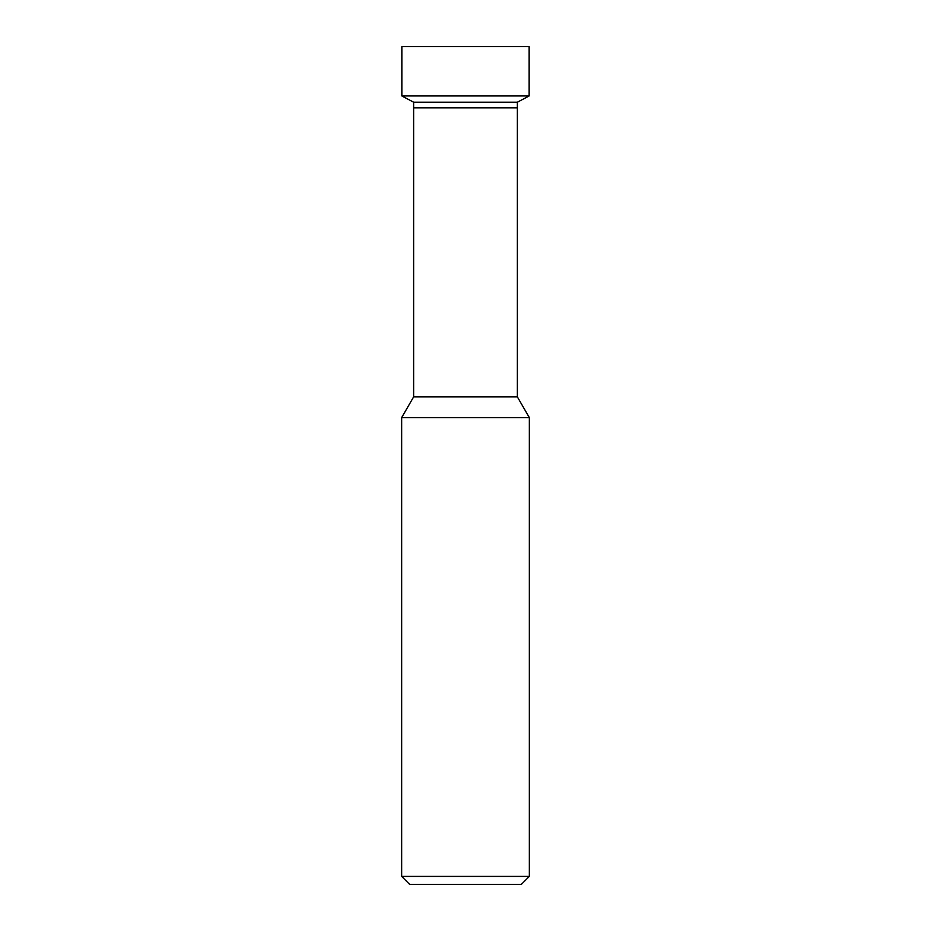 <?xml version="1.0" encoding="UTF-8"?>
<svg xmlns="http://www.w3.org/2000/svg" width="931" height="931" viewBox="0 0 931 931"><rect width="100%" height="100%" fill="white"/><g stroke="black" fill="none" stroke-linecap="round" stroke-linejoin="round"><path stroke-width="1.4" d="M401.855 95.951L401.855 46.631L529.145 46.631L529.145 95.951L401.855 95.951L413.632 102.212L517.368 102.212L517.368 107.868L413.632 107.868L517.368 107.868L517.368 396.885L413.632 396.885L401.657 417.612L529.343 417.612L529.343 876.397L401.657 876.397L409.628 884.369L521.372 884.369L409.628 884.369M529.145 46.631L401.855 46.631M521.36 884.45L409.64 884.45M529.343 417.612L517.368 396.885M413.632 396.885L413.632 102.212M517.368 102.212L529.145 95.951M521.372 884.369L529.343 876.397M401.657 876.397L401.657 417.612"/></g></svg>
